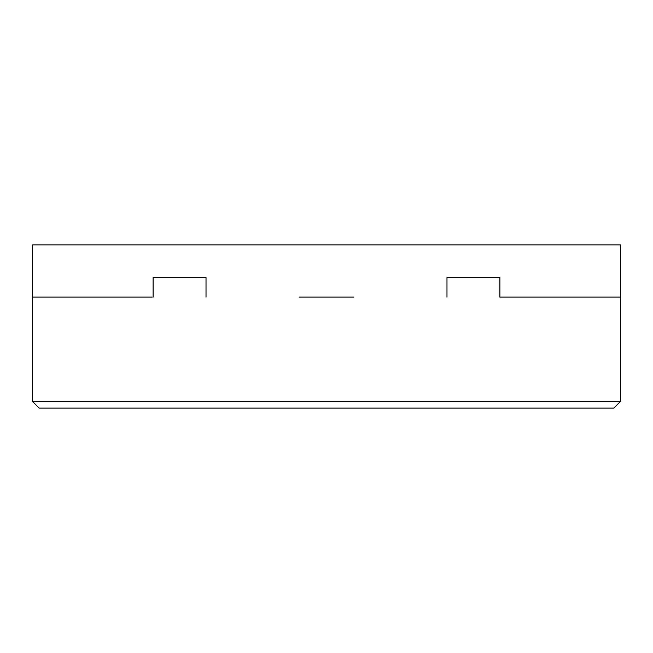 <?xml version="1.0" encoding="UTF-8"?>
<svg xmlns="http://www.w3.org/2000/svg" width="653" height="653" viewBox="0 0 653 653"><rect width="100%" height="100%" fill="white"/><g stroke="black" fill="none" stroke-linecap="round" stroke-linejoin="round"><path stroke-width="0.98" d="M620.35 401.595L613.82 408.125L39.18 408.125L32.65 401.595L32.65 244.875L620.35 244.875L620.35 297.115L499.872 297.115L620.35 297.115L620.35 401.595L32.65 401.595M353.844 297.115L299.156 297.115M152.149 297.115L32.65 297.115L152.149 297.115M499.872 297.115L499.872 277.525L446.979 277.525L446.979 297.115M206.022 297.115L206.022 277.525L153.129 277.525L153.129 297.115"/></g></svg>
